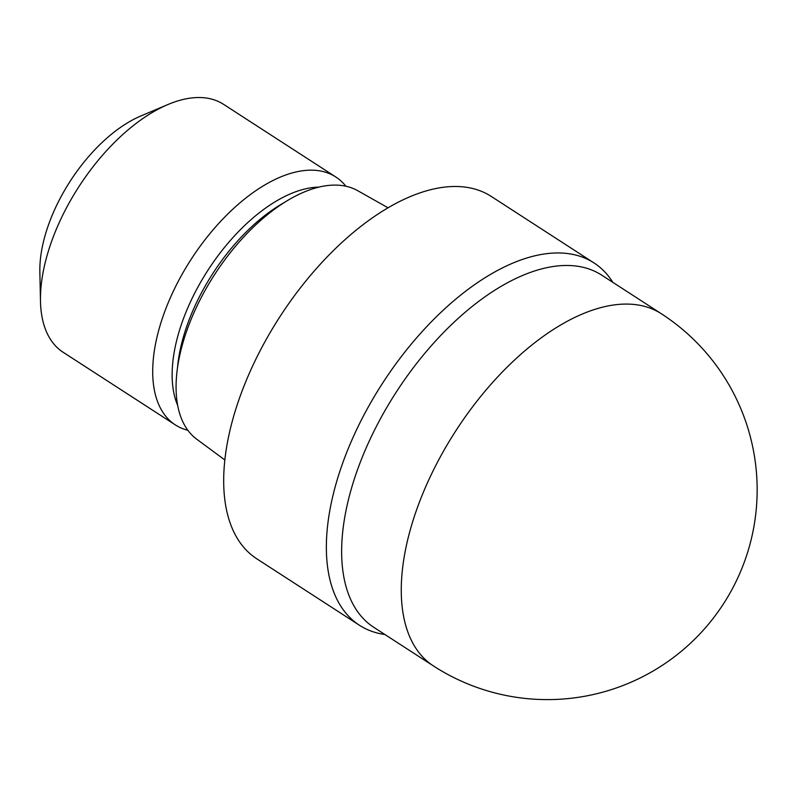 <?xml version="1.0" encoding="UTF-8"?>
<svg xmlns="http://www.w3.org/2000/svg" width="797" height="797" viewBox="0 0 797 797"><rect width="100%" height="100%" fill="white"/><g stroke="black" fill="none" stroke-linecap="round" stroke-linejoin="round"><path stroke-width="1.2" d="M593.984 262.93A215.808 112.118 122.9 0 1 612.843 282.347A215.808 112.118 122.9 0 0 468.726 288.903A215.808 112.118 122.9 0 0 334.581 489.079A215.808 112.118 122.9 0 0 359.447 625.266A215.808 112.118 122.9 0 0 384.881 634.512A215.808 112.118 122.9 0 1 334.581 489.079A215.808 112.118 122.9 0 1 450.992 303.209A215.808 112.118 122.9 0 1 593.984 262.93L491.321 196.47A215.808 112.118 122.9 0 0 348.319 236.739A215.808 112.118 122.9 0 0 231.907 422.619A215.808 112.118 122.9 0 0 256.773 558.797L359.447 625.266M388.069 207.808L357.664 190.672A148.122 76.95 122.9 0 0 260.001 221.008A148.122 76.95 122.9 0 0 181.716 347.163A148.122 76.95 122.9 0 0 196.759 439.237L224.844 459.969M318.92 187.116A137.632 71.501 122.9 0 0 177.382 337.699A137.632 71.501 122.9 0 0 177.651 405.344M345.858 186.219A147.654 76.711 122.9 0 0 335.816 176.994A147.654 76.711 122.9 0 0 237.974 204.55A147.654 76.711 122.9 0 0 158.334 331.721A147.654 76.711 122.9 0 0 175.34 424.901A147.654 76.711 122.9 0 0 187.863 430.28M335.816 176.994L223.578 104.347A147.654 76.711 122.9 0 0 167.888 104.546A147.654 76.711 122.9 0 0 46.096 259.075A147.654 76.711 122.9 0 0 40.488 301.356A147.654 76.711 122.9 0 0 63.102 352.244L175.34 424.901M167.888 104.546L140.76 116.023A116.94 60.751 122.9 0 0 44.293 238.413A116.94 60.751 122.9 0 0 39.85 271.907L40.488 301.356M661.38 313.769L601.755 275.174A209.75 108.97 122.9 0 0 462.768 314.317A209.75 108.97 122.9 0 0 349.634 494.977A209.75 108.97 122.9 0 0 373.793 627.329L433.419 665.933A209.75 209.75 0 0 0 750.196 543.434A209.75 209.75 0 0 0 661.38 313.769L661.38 313.769A209.75 108.97 122.9 0 0 522.404 352.922A209.75 108.97 122.9 0 0 409.26 533.572A209.75 108.97 122.9 0 0 433.419 665.933M284.439 202.438A137.632 71.501 122.9 0 0 182.304 340.887A137.632 71.501 122.9 0 0 177.512 367.616"/></g></svg>
